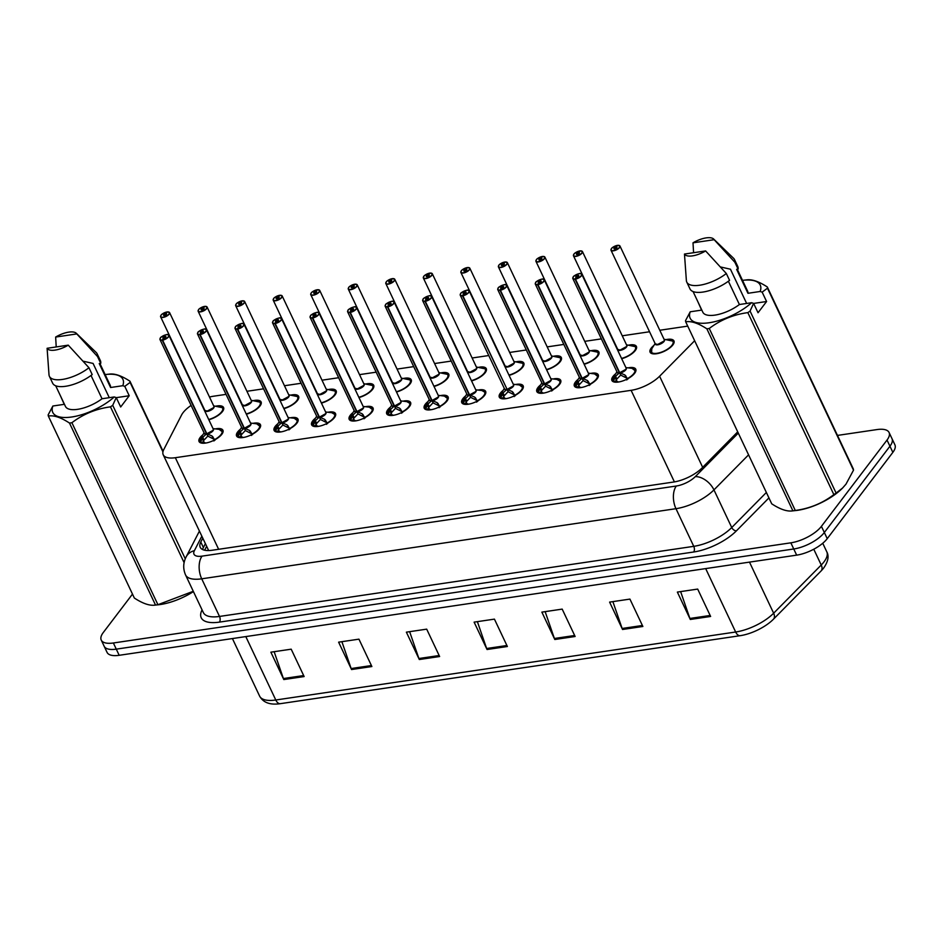 <?xml version="1.0" encoding="UTF-8"?>
<svg xmlns="http://www.w3.org/2000/svg" width="942" height="942" viewBox="0 0 942 942"><rect width="100%" height="100%" fill="white"/><g stroke="black" fill="none" stroke-linecap="round" stroke-linejoin="round"><path stroke-width="1.41" d="M590.622 373.421A13.2 5.24 154.7 0 1 598.241 374.763A13.2 5.24 154.7 0 1 597.146 378.802A13.2 5.24 154.7 0 1 584.605 386.703A13.2 5.24 154.7 0 1 574.373 386.043A13.2 5.24 154.7 0 1 575.468 382.005A13.2 5.24 154.7 0 1 578.188 379.285M553.095 378.967A13.2 5.24 154.7 0 1 560.702 380.309A13.2 5.24 154.7 0 1 559.619 384.348A13.2 5.24 154.7 0 1 547.067 392.249A13.2 5.24 154.7 0 1 536.846 391.589A13.2 5.24 154.7 0 1 537.941 387.551A13.2 5.24 154.7 0 1 540.649 384.842M515.557 384.513A13.2 5.24 154.7 0 1 523.175 385.855A13.2 5.24 154.7 0 1 522.08 389.894A13.2 5.24 154.7 0 1 509.54 397.795A13.2 5.24 154.7 0 1 499.307 397.135A13.2 5.24 154.7 0 1 500.402 393.097A13.2 5.24 154.7 0 1 503.122 390.388M478.03 390.059A13.2 5.24 154.7 0 1 485.648 391.401A13.2 5.24 154.7 0 1 484.553 395.44A13.2 5.24 154.7 0 1 472.013 403.341A13.2 5.24 154.7 0 1 461.78 402.681A13.2 5.24 154.7 0 1 462.875 398.654A13.2 5.24 154.7 0 1 465.583 395.934M440.491 395.605A13.2 5.24 154.7 0 1 448.109 396.959A13.2 5.24 154.7 0 1 447.014 400.998A13.2 5.24 154.7 0 1 434.474 408.887A13.2 5.24 154.7 0 1 424.241 408.239A13.2 5.24 154.7 0 1 425.337 404.2A13.2 5.24 154.7 0 1 428.057 401.48M402.964 401.162A13.2 5.24 154.7 0 1 410.582 402.505A13.2 5.24 154.7 0 1 409.487 406.544A13.2 5.24 154.7 0 1 396.947 414.445A13.2 5.24 154.7 0 1 386.715 413.785A13.2 5.24 154.7 0 1 387.81 409.746A13.2 5.24 154.7 0 1 390.53 407.038M365.425 406.708A13.2 5.24 154.7 0 1 373.044 408.051A13.2 5.24 154.7 0 1 371.949 412.09A13.2 5.24 154.7 0 1 359.408 419.991A13.2 5.24 154.7 0 1 349.188 419.331A13.2 5.24 154.7 0 1 350.271 415.292A13.2 5.24 154.7 0 1 352.991 412.584M327.898 412.255A13.2 5.24 154.7 0 1 335.517 413.597A13.2 5.24 154.7 0 1 334.422 417.636A13.2 5.24 154.7 0 1 321.881 425.537A13.2 5.24 154.7 0 1 311.649 424.877A13.2 5.24 154.7 0 1 312.744 420.838A13.2 5.24 154.7 0 1 315.464 418.13M290.371 417.801A13.2 5.24 154.7 0 1 297.978 419.155A13.2 5.24 154.7 0 1 296.895 423.182A13.2 5.24 154.7 0 1 284.343 431.083A13.2 5.24 154.7 0 1 274.122 430.435A13.2 5.24 154.7 0 1 275.205 426.396A13.2 5.24 154.7 0 1 277.925 423.676M252.833 423.358A13.2 5.24 154.7 0 1 260.451 424.701A13.2 5.24 154.7 0 1 259.356 428.74A13.2 5.24 154.7 0 1 246.816 436.641A13.2 5.24 154.7 0 1 236.583 435.981A13.2 5.24 154.7 0 1 237.678 431.942A13.2 5.24 154.7 0 1 240.398 429.222M215.306 428.904A13.2 5.24 154.7 0 1 222.924 430.247A13.2 5.24 154.7 0 1 221.829 434.286A13.2 5.24 154.7 0 1 209.277 442.187A13.2 5.24 154.7 0 1 199.056 441.527A13.2 5.24 154.7 0 1 200.151 437.488A13.2 5.24 154.7 0 1 202.86 434.78M628.149 367.863A13.2 5.24 154.7 0 1 635.768 369.217A13.2 5.24 154.7 0 1 634.684 373.256A13.2 5.24 154.7 0 1 622.132 381.145A13.2 5.24 154.7 0 1 611.911 380.497A13.2 5.24 154.7 0 1 612.995 376.459A13.2 5.24 154.7 0 1 615.715 373.738M628.373 345.208A13.2 5.24 154.7 0 1 636.415 346.456A13.2 5.24 154.7 0 1 635.32 350.495A13.2 5.24 154.7 0 1 621.685 358.725M590.846 350.754A13.2 5.24 154.7 0 1 598.888 352.014A13.2 5.24 154.7 0 1 597.793 356.052A13.2 5.24 154.7 0 1 584.158 364.271M553.307 356.3A13.2 5.24 154.7 0 1 561.35 357.56A13.2 5.24 154.7 0 1 560.255 361.598A13.2 5.24 154.7 0 1 546.619 369.817M515.78 361.858A13.2 5.24 154.7 0 1 523.823 363.106A13.2 5.24 154.7 0 1 522.728 367.144A13.2 5.24 154.7 0 1 509.092 375.363M478.242 367.404A13.2 5.24 154.7 0 1 486.284 368.652A13.2 5.24 154.7 0 1 485.201 372.691A13.2 5.24 154.7 0 1 471.565 380.921M440.715 372.95A13.2 5.24 154.7 0 1 448.757 374.198A13.2 5.24 154.7 0 1 447.662 378.237A13.2 5.24 154.7 0 1 434.026 386.467M403.176 378.496A13.2 5.24 154.7 0 1 411.218 379.756A13.2 5.24 154.7 0 1 410.135 383.794A13.2 5.24 154.7 0 1 396.5 392.013M365.649 384.042A13.2 5.24 154.7 0 1 373.691 385.302A13.2 5.24 154.7 0 1 372.596 389.34A13.2 5.24 154.7 0 1 358.961 397.559M328.122 389.599A13.2 5.24 154.7 0 1 336.164 390.848A13.2 5.24 154.7 0 1 335.069 394.886A13.2 5.24 154.7 0 1 321.434 403.105M290.583 395.145A13.2 5.24 154.7 0 1 298.626 396.394A13.2 5.24 154.7 0 1 297.531 400.432A13.2 5.24 154.7 0 1 283.895 408.663M253.057 400.691A13.2 5.24 154.7 0 1 261.099 401.951A13.2 5.24 154.7 0 1 260.004 405.99A13.2 5.24 154.7 0 1 246.368 414.209M215.518 406.238A13.2 5.24 154.7 0 1 223.56 407.497A13.2 5.24 154.7 0 1 222.465 411.536A13.2 5.24 154.7 0 1 208.841 419.755M665.9 339.662A13.2 5.24 154.7 0 1 673.942 340.91A13.2 5.24 154.7 0 1 672.859 344.949A13.2 5.24 154.7 0 1 660.307 352.85A13.2 5.24 154.7 0 1 650.086 352.19A13.2 5.24 154.7 0 1 651.181 348.151A13.2 5.24 154.7 0 1 653.889 345.443M191.108 405.413A24.751 9.832 -25.3 0 0 181.582 414.986L163.802 449.522A24.751 9.832 -25.3 0 0 163.225 454.798L208.453 550.081A24.751 20.159 27.2 0 0 207.605 550.552M163.225 454.798A24.751 9.832 -25.3 0 0 175.342 457.706L631.116 390.329A24.751 9.832 -25.3 0 0 659.6 376.235L694.643 340.745M226.045 394.368L213.634 396.205A24.751 9.832 -25.3 0 0 209.501 397.041M687.731 326.12L659.789 330.253M649.544 331.761L622.25 335.799M601.361 338.885L584.723 341.345M563.834 344.431L547.184 346.892M526.295 349.988L509.657 352.449M488.768 355.534L472.119 357.995M451.23 361.08L434.592 363.541M413.703 366.626L397.065 369.087M376.176 372.172L359.526 374.633M338.637 377.73L321.999 380.191M301.11 383.276L284.46 385.737M263.572 388.822L246.934 391.283M823.485 568.214A28.955 11.504 154.7 0 1 821.2 570.84A28.955 11.504 154.7 0 1 821.047 571.005L773.453 619.2A28.955 11.504 154.7 0 1 740.118 635.697L280.245 703.686A28.955 11.504 154.7 0 1 277.914 703.957C269.059 704.757 262.971 702.155 259.627 696.126A32.994 13.106 -25.3 0 0 275.782 700L735.655 632.011A8.254 4.592 81.6 0 0 740.118 635.697M837.473 435.416L876.955 429.576A24.751 9.832 154.7 0 1 889.071 432.484A24.751 9.832 154.7 0 1 887.023 440.055L821.412 526.342A24.751 9.832 154.7 0 1 790.844 542.827L113.37 642.986L116.278 649.144A24.751 9.832 154.7 0 1 104.15 646.236A24.751 9.832 154.7 0 0 116.278 649.144L793.753 548.986L116.278 649.144L119.187 655.302A24.751 9.832 154.7 0 1 107.07 652.394L101.241 640.077A24.751 9.832 154.7 0 1 103.29 632.506L132.492 594.096M821.412 526.342L824.332 532.501A24.751 9.832 154.7 0 1 793.753 548.986A24.751 9.832 154.7 0 0 824.332 532.501L889.943 446.214L824.332 532.501L827.241 538.659A24.751 9.832 154.7 0 1 796.661 555.144L119.187 655.302M889.071 432.484L891.992 438.642A24.751 9.832 154.7 0 1 889.943 446.214A24.751 9.832 154.7 0 0 891.992 438.642L894.9 444.801A24.751 9.832 154.7 0 1 892.851 452.372L827.241 538.659M351.554 669.538L338.614 642.161L358.937 639.159L371.878 666.536L351.554 669.538A6.594 3.674 81.6 0 1 351.142 668.537L371.407 665.547M283.813 679.559L270.872 652.182L291.196 649.179L304.136 676.556L283.813 679.559A6.594 3.674 81.6 0 1 283.401 678.546L303.665 675.555M554.803 639.5L541.862 612.123L562.186 609.109L575.126 636.486L554.803 639.5A6.594 3.674 81.6 0 1 554.391 638.488L574.655 635.497M622.544 629.48L609.604 602.103L629.927 599.1L642.868 626.477L622.544 629.48A6.594 3.674 81.6 0 1 622.132 628.479L642.397 625.476M690.298 619.459L677.357 592.082L697.681 589.08L710.621 616.457L690.298 619.459A6.594 3.674 81.6 0 1 689.885 618.458L710.15 615.467M419.308 659.53L406.367 632.153L426.691 629.15L439.631 656.527L419.308 659.53A6.594 3.674 81.6 0 1 418.896 658.517L439.16 655.526M487.049 649.509L474.109 622.132L494.432 619.129L507.373 646.506L487.049 649.509A6.594 3.674 81.6 0 1 486.637 648.508L506.902 645.506M477.382 621.649L486.637 648.508M409.64 631.67L418.896 658.517M680.63 591.6L689.885 618.458M612.877 601.62L622.132 628.479M545.135 611.629L554.391 638.488M274.146 651.699L283.401 678.546M341.887 641.679L351.142 668.537M113.37 642.986A24.751 9.832 154.7 0 1 101.241 640.077M202.707 538.329L200.799 542.039A24.751 9.832 -25.3 0 0 200.222 547.314A24.751 9.832 -25.3 0 0 212.339 550.222L673.589 482.033A24.751 9.832 -25.3 0 0 702.073 467.938L737.716 431.848M202.601 549.539A24.751 9.832 154.7 0 1 203.378 547.514L205.297 543.805M617.41 245.568L617.234 245.415A4.781 1.896 -25.3 0 0 611.499 248.582A4.781 1.896 -25.3 0 0 613.442 250.607A4.781 1.896 -25.3 0 0 619.353 247.416A4.781 1.896 -25.3 0 0 617.575 245.367L616.174 247.087L616.598 247.993M616.174 247.087A1.648 0.659 154.7 0 1 616.916 247.287A1.648 0.659 154.7 0 1 616.786 247.793A1.648 0.659 154.7 0 1 615.22 248.782A1.648 0.659 154.7 0 1 613.937 248.7A1.648 0.659 154.7 0 1 614.078 248.193A1.648 0.659 154.7 0 1 616.056 247.11L617.234 245.415C613.925 246.498 611.982 247.569 611.429 248.617L611.017 250.242L655.279 343.877A4.946 1.966 -25.3 0 0 657.704 344.454A4.946 1.966 -25.3 0 0 663.816 341.157A4.946 1.966 -25.3 0 0 664.228 339.65L619.966 246.015A4.946 1.966 154.7 0 1 619.553 247.534A4.946 1.966 154.7 0 1 614.855 250.49A4.946 1.966 154.7 0 1 611.017 250.242A4.946 1.966 154.7 0 1 611.134 249.183M616.056 247.11L616.515 248.076M651.075 352.343A12.376 4.91 -25.3 0 0 651.158 352.52A12.376 4.91 -25.3 0 0 652.724 353.792M673.506 343.971A12.376 4.91 -25.3 0 0 673.53 341.946A12.376 4.91 -25.3 0 0 673.306 341.593M655.279 343.877L657.704 344.454L663.816 341.157M673.177 341.451L673.977 342.912M655.114 343.524L651.77 348.764A12.058 4.781 154.7 0 0 661.696 352.061A12.058 4.781 154.7 0 0 672.67 341.075L664.699 339.403M612.842 380.45A12.376 4.91 -25.3 0 0 612.971 380.827A12.376 4.91 -25.3 0 0 613.313 381.322L615.609 376.282L619.377 372.844L620.554 374.539M580.884 273.733A4.946 1.966 154.7 0 1 581.791 274.322A4.946 1.966 154.7 0 1 581.379 275.829A4.946 1.966 154.7 0 1 575.444 279.103L619.73 372.785L624.84 374.916L627.843 379.167M575.444 279.103L575.444 278.879A4.781 1.896 -25.3 0 0 581.179 275.712A4.781 1.896 -25.3 0 0 579.236 273.686A4.781 1.896 -25.3 0 0 573.325 276.877A4.781 1.896 -25.3 0 0 575.103 278.926L575.091 279.15A4.946 1.966 154.7 0 1 572.842 278.549L617.104 372.172A4.946 1.966 -25.3 0 0 619.353 372.785L619.377 372.844M626.03 368.793A4.946 1.966 154.7 0 1 619.706 372.726L625.641 369.464A4.946 1.966 -25.3 0 0 626.053 367.945L581.791 274.322L580.543 273.616C580.861 272.544 572.807 275.982 573.254 276.913L572.842 278.549A4.946 1.966 154.7 0 1 572.96 277.478M575.091 279.15L619.353 372.773A4.946 1.966 154.7 0 1 617.775 372.702M575.103 278.926L576.504 277.207A1.648 0.659 154.7 0 1 575.762 276.995A1.648 0.659 154.7 0 1 575.892 276.501A1.648 0.659 154.7 0 1 577.47 275.511A1.648 0.659 154.7 0 1 578.741 275.594A1.648 0.659 154.7 0 1 578.612 276.1A1.648 0.659 154.7 0 1 576.634 277.183L575.444 278.879M635.332 372.267A12.376 4.91 -25.3 0 0 635.344 370.253A12.376 4.91 -25.3 0 0 635.261 370.088M613.43 381.793L612.971 380.827L613.56 381.84M625.665 375.67L627.29 378.99M626.783 379.956L627.184 378.884M620.507 375.222L616.209 379.791L617.116 381.38A9.079 3.603 -25.3 0 0 618.953 381.946M619.73 372.785L620.86 375.175L626.866 378.213M619.706 372.726A4.946 1.966 -25.3 0 0 625.641 369.464M579.883 251.114L579.707 250.961A4.781 1.896 -25.3 0 0 573.972 254.128A4.781 1.896 -25.3 0 0 575.915 256.153A4.781 1.896 -25.3 0 0 581.826 252.962A4.781 1.896 -25.3 0 0 580.048 250.913L578.635 252.633L579.071 253.551M579.742 250.937C576.398 252.044 574.443 253.115 573.902 254.163L573.49 255.8L617.74 349.423A4.946 1.966 -25.3 0 0 620.166 350.012A4.946 1.966 -25.3 0 0 626.289 346.703A4.946 1.966 -25.3 0 0 626.689 345.196L582.439 251.561A4.946 1.966 154.7 0 1 582.026 253.08A4.946 1.966 154.7 0 1 577.316 256.047A4.946 1.966 154.7 0 1 573.49 255.8A4.946 1.966 154.7 0 1 573.607 254.729M578.635 252.633A1.648 0.659 154.7 0 1 579.389 252.845A1.648 0.659 154.7 0 1 579.248 253.339A1.648 0.659 154.7 0 1 577.682 254.328A1.648 0.659 154.7 0 1 576.41 254.246A1.648 0.659 154.7 0 1 576.539 253.739A1.648 0.659 154.7 0 1 578.518 252.656L578.977 253.622M635.98 349.517A12.376 4.91 -25.3 0 0 635.991 347.492A12.376 4.91 -25.3 0 0 635.779 347.151M617.74 349.423L620.166 350.012L626.289 346.703M635.65 347.009L636.451 348.458M621.543 358.419A12.058 4.781 154.7 0 0 632.529 352.814A12.058 4.781 154.7 0 0 635.132 346.621L627.172 344.96M578.518 252.656L579.707 250.961M542.345 256.671L542.168 256.518A4.781 1.896 -25.3 0 0 536.434 259.674A4.781 1.896 -25.3 0 0 538.377 261.699A4.781 1.896 -25.3 0 0 544.288 258.508A4.781 1.896 -25.3 0 0 542.521 256.459L541.108 258.19L541.532 259.097M542.215 256.483C538.859 257.59 536.916 258.661 536.363 259.709L535.951 261.346L580.213 354.969A4.946 1.966 -25.3 0 0 582.639 355.558A4.946 1.966 -25.3 0 0 588.75 352.261A4.946 1.966 -25.3 0 0 589.162 350.742L544.9 257.119A4.946 1.966 154.7 0 1 544.488 258.626A4.946 1.966 154.7 0 1 539.79 261.593A4.946 1.966 154.7 0 1 535.951 261.346A4.946 1.966 154.7 0 1 536.08 260.275M541.108 258.19A1.648 0.659 154.7 0 1 541.85 258.391A1.648 0.659 154.7 0 1 541.721 258.897A1.648 0.659 154.7 0 1 540.155 259.874A1.648 0.659 154.7 0 1 538.871 259.804A1.648 0.659 154.7 0 1 539.012 259.297A1.648 0.659 154.7 0 1 540.991 258.202L541.45 259.18M598.441 355.063A12.376 4.91 -25.3 0 0 598.464 353.05A12.376 4.91 -25.3 0 0 598.252 352.697M580.213 354.969L582.639 355.558L588.75 352.261M584.016 363.977A12.058 4.781 154.7 0 0 595.003 358.36A12.058 4.781 154.7 0 0 597.605 352.167L589.633 350.506M540.991 258.202L542.168 256.518M544.005 256.53A4.946 1.966 154.7 0 1 544.9 257.119L542.616 256.448M504.818 262.217L504.641 262.064A4.781 1.896 -25.3 0 0 498.907 265.22A4.781 1.896 -25.3 0 0 500.85 267.245A4.781 1.896 -25.3 0 0 506.761 264.066A4.781 1.896 -25.3 0 0 504.983 262.017L503.57 263.736L504.005 264.643M504.677 262.041C501.332 263.136 499.378 264.219 498.836 265.255L498.424 266.892L542.686 360.527A4.946 1.966 -25.3 0 0 545.1 361.104A4.946 1.966 -25.3 0 0 551.223 357.807A4.946 1.966 -25.3 0 0 551.635 356.288L507.373 262.665A4.946 1.966 154.7 0 1 506.961 264.172A4.946 1.966 154.7 0 1 502.263 267.139A4.946 1.966 154.7 0 1 498.424 266.892A4.946 1.966 154.7 0 1 498.542 265.832M503.57 263.736A1.648 0.659 154.7 0 1 504.323 263.937A1.648 0.659 154.7 0 1 504.182 264.443A1.648 0.659 154.7 0 1 502.616 265.432A1.648 0.659 154.7 0 1 501.344 265.35A1.648 0.659 154.7 0 1 501.474 264.843A1.648 0.659 154.7 0 1 503.452 263.748L503.911 264.726M560.914 360.609A12.376 4.91 -25.3 0 0 560.926 358.596A12.376 4.91 -25.3 0 0 560.714 358.243M542.686 360.527L545.1 361.104L551.223 357.807M560.584 358.101L561.385 359.561M546.49 369.523A12.058 4.781 154.7 0 0 557.464 363.906A12.058 4.781 154.7 0 0 560.066 357.725L552.106 356.052M503.452 263.748L504.641 262.064M504.983 262.017L507.373 262.665A4.946 1.966 154.7 0 0 506.466 262.076M467.291 267.764L467.114 267.61A4.781 1.896 -25.3 0 0 461.368 270.766A4.781 1.896 -25.3 0 0 463.323 272.791A4.781 1.896 -25.3 0 0 469.234 269.612A4.781 1.896 -25.3 0 0 467.456 267.563L466.043 269.282L466.467 270.189M467.15 267.587C463.794 268.694 461.851 269.765 461.309 270.813L460.885 272.438L505.147 366.073A4.946 1.966 -25.3 0 0 507.573 366.65A4.946 1.966 -25.3 0 0 513.684 363.353A4.946 1.966 -25.3 0 0 514.096 361.846L469.834 268.211A4.946 1.966 154.7 0 1 469.434 269.73A4.946 1.966 154.7 0 1 464.724 272.685A4.946 1.966 154.7 0 1 460.885 272.438A4.946 1.966 154.7 0 1 461.015 271.378M466.043 269.282A1.648 0.659 154.7 0 1 466.796 269.483A1.648 0.659 154.7 0 1 466.655 269.989A1.648 0.659 154.7 0 1 465.089 270.978A1.648 0.659 154.7 0 1 463.805 270.896A1.648 0.659 154.7 0 1 463.947 270.389A1.648 0.659 154.7 0 1 465.925 269.306L466.384 270.272M523.375 366.167A12.376 4.91 -25.3 0 0 523.399 364.142A12.376 4.91 -25.3 0 0 523.187 363.789M505.147 366.073L507.573 366.65L513.684 363.353M523.057 363.647L523.858 365.107M508.951 375.069A12.058 4.781 154.7 0 0 519.937 369.464A12.058 4.781 154.7 0 0 522.539 363.271L514.567 361.598M465.925 269.306L467.114 267.61M575.315 385.996A12.376 4.91 -25.3 0 0 575.444 386.373A12.376 4.91 -25.3 0 0 575.786 386.868L578.082 381.828L581.838 378.39L583.027 380.085M543.357 279.279A4.946 1.966 154.7 0 1 544.264 279.868A4.946 1.966 154.7 0 1 543.852 281.375A4.946 1.966 154.7 0 1 537.917 284.649L582.168 378.272L587.313 380.462L590.316 384.725M537.917 284.649L537.906 284.425A4.781 1.896 -25.3 0 0 543.652 281.258A4.781 1.896 -25.3 0 0 541.697 279.232A4.781 1.896 -25.3 0 0 535.786 282.423A4.781 1.896 -25.3 0 0 537.564 284.472L537.564 284.696A4.946 1.966 154.7 0 1 535.315 284.095L579.565 377.73A4.946 1.966 -25.3 0 0 581.815 378.331L581.838 378.39M588.491 374.339A4.946 1.966 154.7 0 1 582.18 378.284L588.102 375.01A4.946 1.966 -25.3 0 0 588.514 373.491L544.264 279.868L543.016 279.173C543.334 278.09 535.268 281.54 535.727 282.459L535.315 284.095A4.946 1.966 154.7 0 1 535.433 283.036M537.564 284.696L581.815 378.331A4.946 1.966 154.7 0 1 580.237 378.248M537.564 284.472L538.977 282.753A1.648 0.659 154.7 0 1 538.223 282.553A1.648 0.659 154.7 0 1 538.365 282.047A1.648 0.659 154.7 0 1 539.931 281.057A1.648 0.659 154.7 0 1 541.214 281.14A1.648 0.659 154.7 0 1 541.073 281.646A1.648 0.659 154.7 0 1 539.095 282.73L537.906 284.425M597.805 377.813A12.376 4.91 -25.3 0 0 597.817 375.799A12.376 4.91 -25.3 0 0 597.734 375.634M575.809 386.196A12.058 4.792 154.7 0 1 576.068 382.593L576.021 387.386M588.138 381.227L589.763 384.536M589.245 385.502L589.657 384.442M582.968 380.768L578.682 385.325L579.577 386.927A9.079 3.603 -25.3 0 0 581.414 387.492M582.203 378.331L583.322 380.721L589.327 383.759M582.168 378.272A4.946 1.966 -25.3 0 0 588.102 375.01M537.776 391.542A12.376 4.91 -25.3 0 0 537.917 391.919A12.376 4.91 -25.3 0 0 538.247 392.425L540.543 387.374L544.311 383.936L545.489 385.631M505.83 284.837A4.946 1.966 154.7 0 1 506.725 285.414A4.946 1.966 154.7 0 1 506.313 286.933A4.946 1.966 154.7 0 1 500.379 290.195L544.664 383.877L549.787 386.008L552.777 390.271M500.379 290.195L500.379 289.971A4.781 1.896 -25.3 0 0 506.113 286.815A4.781 1.896 -25.3 0 0 504.17 284.79A4.781 1.896 -25.3 0 0 498.259 287.969A4.781 1.896 -25.3 0 0 500.037 290.018L500.025 290.254A4.946 1.966 154.7 0 1 497.776 289.641L542.039 383.276A4.946 1.966 -25.3 0 0 544.288 383.877L544.311 383.936M550.964 379.897A4.946 1.966 154.7 0 1 544.641 383.83L550.575 380.556A4.946 1.966 -25.3 0 0 550.988 379.049L506.725 285.414L505.477 284.72C505.795 283.648 497.741 287.086 498.188 288.017L497.776 289.641A4.946 1.966 154.7 0 1 497.894 288.582M500.025 290.254L544.288 383.877A4.946 1.966 154.7 0 1 542.71 383.794M500.037 290.018L501.45 288.299A1.648 0.659 154.7 0 1 500.697 288.099A1.648 0.659 154.7 0 1 500.838 287.593A1.648 0.659 154.7 0 1 502.404 286.603A1.648 0.659 154.7 0 1 503.676 286.686A1.648 0.659 154.7 0 1 503.546 287.192A1.648 0.659 154.7 0 1 501.568 288.287L500.379 289.971M560.266 383.37A12.376 4.91 -25.3 0 0 560.29 381.345A12.376 4.91 -25.3 0 0 560.196 381.18M537.917 391.896L538.494 392.932M550.599 386.773L552.224 390.082M551.718 391.048L552.118 389.988M545.442 386.326L541.144 390.883L542.05 392.484A9.079 3.603 -25.3 0 0 543.887 393.05M544.664 383.877L545.795 386.267L551.8 389.305M544.641 383.83A4.946 1.966 -25.3 0 0 550.575 380.556M500.249 397.1A12.376 4.91 -25.3 0 0 500.379 397.465A12.376 4.91 -25.3 0 0 500.72 397.971L503.016 392.92L506.784 389.482L507.962 391.177M468.292 290.383A4.946 1.966 154.7 0 1 469.198 290.96A4.946 1.966 154.7 0 1 468.786 292.479A4.946 1.966 154.7 0 1 462.852 295.741L507.102 389.376L512.248 391.554L515.25 395.817M462.852 295.741L462.852 295.517A4.781 1.896 -25.3 0 0 468.586 292.361A4.781 1.896 -25.3 0 0 466.643 290.336A4.781 1.896 -25.3 0 0 460.72 293.527A4.781 1.896 -25.3 0 0 462.498 295.576L462.498 295.8A4.946 1.966 154.7 0 1 460.249 295.187L504.5 388.822A4.946 1.966 -25.3 0 0 506.749 389.423L506.784 389.482M513.425 385.443A4.946 1.966 154.7 0 1 507.114 389.376L513.037 386.102A4.946 1.966 -25.3 0 0 513.449 384.595L469.198 290.96L467.95 290.266C468.268 289.194 460.202 292.632 460.662 293.563L460.249 295.187A4.946 1.966 154.7 0 1 460.367 294.128M462.498 295.8L506.666 388.457M462.498 295.576L463.911 293.845A1.648 0.659 154.7 0 1 463.17 293.645A1.648 0.659 154.7 0 1 463.299 293.139A1.648 0.659 154.7 0 1 464.865 292.15A1.648 0.659 154.7 0 1 466.149 292.232A1.648 0.659 154.7 0 1 466.007 292.738A1.648 0.659 154.7 0 1 464.029 293.833L462.852 295.517M522.739 388.916A12.376 4.91 -25.3 0 0 522.751 386.891A12.376 4.91 -25.3 0 0 522.669 386.726M513.072 392.319L514.697 395.64M514.191 396.594L514.591 395.534M507.903 391.872L503.617 396.429L504.523 398.03A9.079 3.603 -25.3 0 0 506.349 398.596M506.761 389.435L506.761 389.435A4.946 1.966 154.7 0 1 505.171 389.34M507.137 389.435L508.268 391.813L514.273 394.851M507.102 389.376A4.946 1.966 -25.3 0 0 513.049 386.102M746.146 279.974C751.61 278.985 758.663 281.328 767.318 286.992L853.346 468.998A44.545 17.686 154.7 0 1 853.499 470.188L767.471 288.193L762.149 292.138L760.159 291.478A38.775 15.402 154.7 0 0 743.473 280.233L746.9 279.88M762.149 292.138L766.588 301.511L758.039 312.744L753.612 303.371L750.067 311.072L836.107 493.066L842.607 488.003L845.987 484.153L853.499 470.188M701.613 310.106L697.775 301.522M742.508 280.339A38.775 15.402 154.7 0 1 743.473 280.233M767.318 286.992A44.545 17.686 154.7 0 1 767.471 288.193M693.583 252.715L693.006 242.824A16.497 6.547 154.7 0 1 713.647 239.032L733.571 258.273A26.4 10.48 154.7 0 1 734.501 259.556L737.739 266.398A26.4 10.48 154.7 0 1 738.104 269.118L736.62 269.33L747.948 293.292L760.159 291.478M737.256 269.235L747.571 291.054A24.751 9.832 154.7 0 1 747.948 293.292M734.501 259.556A26.4 10.48 154.7 0 1 734.866 262.265L738.104 269.118M713.647 239.032A16.497 6.547 154.7 0 1 714.166 239.704L734.866 262.265M714.166 239.704L693.006 242.824M746.641 303.454L730.45 269.212L720.453 266.939M842.619 488.003L841.983 488.639A38.775 15.402 154.7 0 1 795.578 510.564L792.14 510.929L792.893 510.835L706.865 328.829C698.269 323.188 691.216 320.845 685.694 321.811L771.722 503.805C780.317 509.457 787.371 511.8 792.893 510.835A44.545 17.686 154.7 0 0 795.295 510.482C809.661 508.527 822.519 503.24 833.858 494.621L747.83 312.626C733.453 314.569 720.606 319.856 709.255 328.475L795.295 510.482M836.107 493.066A44.545 17.686 154.7 0 1 833.858 494.621M685.694 321.811A44.545 17.686 154.7 0 1 685.541 320.61L690.227 311.79A38.775 15.402 154.7 0 0 709.138 322.753A38.775 15.402 154.7 0 0 751.622 302.712L739.399 304.525A24.751 9.832 154.7 0 1 702.826 312.214L693.065 291.549M709.255 328.475A44.545 17.686 154.7 0 1 706.865 328.829M750.067 311.072A44.545 17.686 154.7 0 1 747.83 312.626M753.612 303.371L751.622 302.712M739.399 304.525L728.39 281.234M686.777 282.117A26.4 10.48 154.7 0 0 726.329 273.51L729.555 280.351A26.4 10.48 154.7 0 1 690.015 288.959L686.777 282.117A26.4 10.48 154.7 0 1 686.377 280.586L684.469 254.057L705.617 250.937A16.497 6.547 154.7 0 1 684.469 254.057M726.329 273.51L705.617 250.937M701.814 310.083L690.227 311.79M766.588 301.511L753.635 303.43M64.244 404.33L60.406 395.746M105.139 374.575A38.775 15.402 154.7 0 1 106.105 374.457A38.775 15.402 154.7 0 1 122.801 385.702L124.78 386.361L130.102 382.417A44.545 17.686 154.7 0 0 129.949 381.216L163.084 451.312M108.777 374.198C114.241 373.209 121.294 375.552 129.949 381.216M56.214 346.939L55.649 337.059A16.497 6.547 154.7 0 1 76.278 333.256L96.202 352.496A26.4 10.48 154.7 0 1 97.132 353.78L100.37 360.621A26.4 10.48 154.7 0 1 100.735 363.341L99.251 363.553L110.579 387.515L122.801 385.702M99.887 363.459L110.202 385.29A24.751 9.832 154.7 0 1 110.579 387.515M97.132 353.78A26.4 10.48 154.7 0 1 97.497 356.5L100.735 363.341M76.278 333.256A16.497 6.547 154.7 0 1 76.797 333.927L97.497 356.5M76.797 333.927L55.649 337.059M109.272 397.677L93.081 363.435L83.084 361.175M193.428 591.6A38.775 15.402 154.7 0 1 158.209 604.799L154.771 605.153L155.524 605.058L69.496 423.064C60.9 417.412 53.847 415.069 48.325 416.034L134.353 598.04C142.948 603.681 150.002 606.024 155.524 605.058A44.545 17.686 154.7 0 0 157.926 604.705L192.827 591.458M48.325 416.034A44.545 17.686 154.7 0 1 48.172 414.833L52.87 406.014A38.775 15.402 154.7 0 0 71.769 416.988A38.775 15.402 154.7 0 0 114.253 396.947L102.03 398.749A24.751 9.832 154.7 0 1 65.457 406.438L55.696 385.784M184.114 562.668L110.461 406.85C96.096 408.804 83.237 414.08 71.898 422.711L157.926 604.705M71.898 422.711A44.545 17.686 154.7 0 1 69.496 423.064M124.78 386.361L129.219 395.746L120.682 406.979L116.243 397.595L112.71 405.296L185.268 558.806M112.71 405.296A44.545 17.686 154.7 0 1 110.461 406.85M162.942 451.889L130.102 382.417M116.243 397.595L114.253 396.947M102.03 398.749L91.021 375.458M49.408 376.341A26.4 10.48 154.7 0 0 88.96 367.733L92.198 374.575A26.4 10.48 154.7 0 1 52.646 383.182L49.408 376.341A26.4 10.48 154.7 0 1 49.008 374.81L47.1 348.293L68.26 345.161A16.497 6.547 154.7 0 1 47.1 348.293M88.96 367.733L68.26 345.161M64.445 404.306L52.87 406.014M129.219 395.746L116.266 397.654M429.752 273.31L429.576 273.156A4.781 1.896 -25.3 0 0 423.841 276.324A4.781 1.896 -25.3 0 0 425.784 278.349A4.781 1.896 -25.3 0 0 431.695 275.158A4.781 1.896 -25.3 0 0 429.917 273.109L428.504 274.829L428.94 275.735M429.611 273.133C426.267 274.24 424.324 275.311 423.77 276.359L423.358 277.996L467.621 371.619A4.946 1.966 -25.3 0 0 470.046 372.196A4.946 1.966 -25.3 0 0 476.157 368.899A4.946 1.966 -25.3 0 0 476.57 367.392L432.307 273.757A4.946 1.966 154.7 0 1 431.895 275.276A4.946 1.966 154.7 0 1 427.197 278.231A4.946 1.966 154.7 0 1 423.358 277.996A4.946 1.966 154.7 0 1 423.476 276.924M428.504 274.829A1.648 0.659 154.7 0 1 429.258 275.029A1.648 0.659 154.7 0 1 429.128 275.535A1.648 0.659 154.7 0 1 427.55 276.524A1.648 0.659 154.7 0 1 426.279 276.442A1.648 0.659 154.7 0 1 426.408 275.935A1.648 0.659 154.7 0 1 428.386 274.852L428.845 275.818M485.848 371.713A12.376 4.91 -25.3 0 0 485.86 369.688A12.376 4.91 -25.3 0 0 485.648 369.335M467.621 371.619L470.046 372.196L476.157 368.899M485.519 369.193L486.319 370.653M471.424 380.615A12.058 4.781 154.7 0 0 482.398 375.01A12.058 4.781 154.7 0 0 485 368.817L477.041 367.144M428.386 274.852L429.576 273.156M392.225 278.856L392.049 278.714A4.781 1.896 -25.3 0 0 386.302 281.87A4.781 1.896 -25.3 0 0 388.257 283.895A4.781 1.896 -25.3 0 0 394.168 280.704A4.781 1.896 -25.3 0 0 392.39 278.655L390.977 280.386L391.413 281.293M392.084 278.679C388.728 279.786 386.785 280.857 386.244 281.905L385.831 283.542L430.082 377.165A4.946 1.966 -25.3 0 0 432.508 377.754A4.946 1.966 -25.3 0 0 438.619 374.457A4.946 1.966 -25.3 0 0 439.031 372.938L394.78 279.303A4.946 1.966 154.7 0 1 394.368 280.822A4.946 1.966 154.7 0 1 389.658 283.789A4.946 1.966 154.7 0 1 385.831 283.542A4.946 1.966 154.7 0 1 385.949 282.47M390.977 280.386A1.648 0.659 154.7 0 1 391.731 280.586A1.648 0.659 154.7 0 1 391.589 281.081A1.648 0.659 154.7 0 1 390.023 282.07A1.648 0.659 154.7 0 1 388.74 281.988A1.648 0.659 154.7 0 1 388.881 281.493A1.648 0.659 154.7 0 1 390.859 280.398L391.319 281.375M448.321 377.259A12.376 4.91 -25.3 0 0 448.333 375.246A12.376 4.91 -25.3 0 0 448.121 374.892M430.082 377.165L432.508 377.754L438.619 374.445M433.885 386.173A12.058 4.781 154.7 0 0 444.871 380.556A12.058 4.781 154.7 0 0 447.474 374.363L439.514 372.702M390.859 280.398L392.049 278.714M392.39 278.655L394.78 279.303A4.946 1.966 154.7 0 0 393.874 278.726M354.687 284.413L354.51 284.26A4.781 1.896 -25.3 0 0 348.775 287.416A4.781 1.896 -25.3 0 0 350.718 289.441A4.781 1.896 -25.3 0 0 356.629 286.25A4.781 1.896 -25.3 0 0 354.851 284.201L353.45 285.932L353.874 286.839M354.545 284.237C351.201 285.332 349.258 286.415 348.705 287.451L348.293 289.088L392.555 382.711A4.946 1.966 -25.3 0 0 394.981 383.3A4.946 1.966 -25.3 0 0 401.092 380.003A4.946 1.966 -25.3 0 0 401.504 378.484L357.242 284.861A4.946 1.966 154.7 0 1 356.83 286.368A4.946 1.966 154.7 0 1 352.131 289.335A4.946 1.966 154.7 0 1 348.293 289.088A4.946 1.966 154.7 0 1 348.41 288.017M353.45 285.932A1.648 0.659 154.7 0 1 354.192 286.132A1.648 0.659 154.7 0 1 354.062 286.639A1.648 0.659 154.7 0 1 352.496 287.628A1.648 0.659 154.7 0 1 351.213 287.546A1.648 0.659 154.7 0 1 351.354 287.039A1.648 0.659 154.7 0 1 353.332 285.944L353.792 286.921M410.783 382.805A12.376 4.91 -25.3 0 0 410.806 380.792A12.376 4.91 -25.3 0 0 410.582 380.438M392.555 382.723L394.981 383.3L401.092 380.003M396.358 391.719A12.058 4.781 154.7 0 0 407.333 386.102A12.058 4.781 154.7 0 0 409.947 379.92L401.975 378.248M353.332 285.944L354.51 284.26M462.71 402.646A12.376 4.91 -25.3 0 0 462.852 403.023A12.376 4.91 -25.3 0 0 463.181 403.517L465.478 398.478L469.246 395.028L470.435 396.735M430.765 295.929A4.946 1.966 154.7 0 1 431.66 296.506A4.946 1.966 154.7 0 1 431.248 298.025A4.946 1.966 154.7 0 1 425.313 301.299L469.599 394.981L474.721 397.112L477.712 401.363M425.313 301.299L425.313 301.063A4.781 1.896 -25.3 0 0 431.047 297.907A4.781 1.896 -25.3 0 0 429.105 295.882A4.781 1.896 -25.3 0 0 423.193 299.073A4.781 1.896 -25.3 0 0 424.972 301.122L424.96 301.346A4.946 1.966 154.7 0 1 422.711 300.745L466.973 394.368A4.946 1.966 -25.3 0 0 469.222 394.981L469.246 395.028M475.898 390.989A4.946 1.966 154.7 0 1 469.575 394.922L475.51 391.648A4.946 1.966 -25.3 0 0 475.922 390.141L431.66 296.506L430.412 295.812C430.741 294.74 422.675 298.178 423.123 299.109L422.711 300.745A4.946 1.966 154.7 0 1 422.84 299.674M424.96 301.346L469.222 394.969A4.946 1.966 154.7 0 1 467.644 394.898M424.972 301.122L426.385 299.391A1.648 0.659 154.7 0 1 425.631 299.191A1.648 0.659 154.7 0 1 425.772 298.685A1.648 0.659 154.7 0 1 427.338 297.707A1.648 0.659 154.7 0 1 428.61 297.79A1.648 0.659 154.7 0 1 428.48 298.284A1.648 0.659 154.7 0 1 426.502 299.379L425.313 301.063M485.201 394.462A12.376 4.91 -25.3 0 0 485.224 392.449A12.376 4.91 -25.3 0 0 485.13 392.284M463.299 403.988L462.852 403.023L463.429 404.036M475.545 397.865L477.158 401.186M476.652 402.152L477.064 401.08M470.376 397.418L466.078 401.987L466.985 403.576A9.079 3.603 -25.3 0 0 468.822 404.142M469.599 394.981L470.729 397.371L476.734 400.397M469.575 394.922A4.946 1.966 -25.3 0 0 475.51 391.66M425.183 408.192A12.376 4.91 -25.3 0 0 425.313 408.569A12.376 4.91 -25.3 0 0 425.654 409.063L427.951 404.024L431.719 400.585L432.896 402.281M393.226 301.475A4.946 1.966 154.7 0 1 394.133 302.064A4.946 1.966 154.7 0 1 393.721 303.571A4.946 1.966 154.7 0 1 387.786 306.845L432.072 400.527L437.182 402.658L440.185 406.92M387.786 306.845L387.786 306.621A4.781 1.896 -25.3 0 0 393.52 303.454A4.781 1.896 -25.3 0 0 391.578 301.428A4.781 1.896 -25.3 0 0 385.667 304.619A4.781 1.896 -25.3 0 0 387.445 306.668L387.433 306.892A4.946 1.966 154.7 0 1 385.184 306.291L429.434 399.914A4.946 1.966 -25.3 0 0 431.683 400.527L431.719 400.585M438.371 396.535A4.946 1.966 154.7 0 1 432.048 400.48L437.983 397.206A4.946 1.966 -25.3 0 0 438.383 395.687L394.133 302.064L392.885 301.369C393.203 300.286 385.137 303.736 385.596 304.655L385.184 306.291A4.946 1.966 154.7 0 1 385.302 305.22M387.433 306.892L431.695 400.527A4.946 1.966 154.7 0 1 430.105 400.444M387.445 306.668L388.846 304.949A1.648 0.659 154.7 0 1 388.104 304.749A1.648 0.659 154.7 0 1 388.234 304.242A1.648 0.659 154.7 0 1 389.8 303.253A1.648 0.659 154.7 0 1 391.083 303.336A1.648 0.659 154.7 0 1 390.942 303.842A1.648 0.659 154.7 0 1 388.964 304.925L387.786 306.621M447.674 400.009A12.376 4.91 -25.3 0 0 447.685 397.995A12.376 4.91 -25.3 0 0 447.603 397.83M425.678 408.392A12.058 4.792 154.7 0 1 425.949 404.789L425.313 408.534L425.89 409.582M438.006 403.412L439.631 406.732M439.125 407.698L439.525 406.626M432.849 402.964L428.551 407.533L429.458 409.122A9.079 3.603 -25.3 0 0 431.283 409.688M432.072 400.527L433.202 402.917L439.207 405.955M432.048 400.468A4.946 1.966 -25.3 0 0 437.983 397.206M387.657 413.738A12.376 4.91 -25.3 0 0 387.786 414.115A12.376 4.91 -25.3 0 0 388.116 414.61L390.424 409.57L394.18 406.132L395.369 407.827M355.699 307.021A4.946 1.966 154.7 0 1 356.594 307.61A4.946 1.966 154.7 0 1 356.194 309.117A4.946 1.966 154.7 0 1 350.247 312.391L394.533 406.073L399.655 408.204L402.646 412.466M350.247 312.391L350.247 312.167A4.781 1.896 -25.3 0 0 355.994 309.011A4.781 1.896 -25.3 0 0 354.039 306.986A4.781 1.896 -25.3 0 0 348.128 310.165A4.781 1.896 -25.3 0 0 349.906 312.214L349.894 312.45A4.946 1.966 154.7 0 1 347.645 311.837L391.907 405.472A4.946 1.966 -25.3 0 0 394.156 406.073L394.18 406.132M400.833 402.081A4.946 1.966 154.7 0 1 394.51 406.026L400.444 402.752A4.946 1.966 -25.3 0 0 400.856 401.233L356.594 307.61L355.346 306.915C355.676 305.832 347.61 309.282 348.069 310.201L347.645 311.837A4.946 1.966 154.7 0 1 347.775 310.778M349.894 312.45L394.156 406.073A4.946 1.966 154.7 0 1 392.578 405.99M349.906 312.214L351.319 310.495A1.648 0.659 154.7 0 1 350.565 310.295A1.648 0.659 154.7 0 1 350.707 309.788A1.648 0.659 154.7 0 1 352.273 308.799A1.648 0.659 154.7 0 1 353.556 308.882A1.648 0.659 154.7 0 1 353.415 309.388A1.648 0.659 154.7 0 1 351.437 310.471L350.247 312.167M410.135 405.566A12.376 4.91 -25.3 0 0 410.159 403.541A12.376 4.91 -25.3 0 0 410.064 403.376M388.151 413.95A12.058 4.792 154.7 0 1 388.41 410.335L388.363 415.128M400.48 408.969L402.093 412.278M401.586 413.244L401.998 412.184M395.31 408.522L391.012 413.079L391.919 414.68A9.079 3.603 -25.3 0 0 393.756 415.245M401.681 411.501L395.664 408.463L394.533 406.073M394.51 406.026A4.946 1.966 -25.3 0 0 400.444 402.752M317.16 289.959L316.983 289.806A4.781 1.896 -25.3 0 0 311.237 292.962A4.781 1.896 -25.3 0 0 313.191 294.987A4.781 1.896 -25.3 0 0 319.103 291.808A4.781 1.896 -25.3 0 0 317.324 289.759L315.911 291.478L316.347 292.385M317.018 289.783C313.674 290.89 311.72 291.961 311.178 292.997L310.766 294.634L355.016 388.269A4.946 1.966 -25.3 0 0 357.442 388.846A4.946 1.966 -25.3 0 0 363.565 385.549A4.946 1.966 -25.3 0 0 363.965 384.03L319.715 290.407A4.946 1.966 154.7 0 1 319.303 291.926A4.946 1.966 154.7 0 1 314.593 294.881A4.946 1.966 154.7 0 1 310.766 294.634A4.946 1.966 154.7 0 1 310.884 293.574M315.911 291.478A1.648 0.659 154.7 0 1 316.665 291.679A1.648 0.659 154.7 0 1 316.524 292.185A1.648 0.659 154.7 0 1 314.958 293.174A1.648 0.659 154.7 0 1 313.686 293.092A1.648 0.659 154.7 0 1 313.816 292.585A1.648 0.659 154.7 0 1 315.794 291.49L316.253 292.467M373.256 388.363A12.376 4.91 -25.3 0 0 373.267 386.338A12.376 4.91 -25.3 0 0 373.056 385.985M355.016 388.269L357.442 388.846L363.553 385.549M372.926 385.843L373.727 387.303M358.82 397.265A12.058 4.781 154.7 0 0 369.806 391.66A12.058 4.781 154.7 0 0 372.408 385.466L364.448 383.794M315.794 291.49L316.983 289.806M317.324 289.759L319.715 290.407A4.946 1.966 154.7 0 0 318.808 289.818M279.621 295.505L279.444 295.352A4.781 1.896 -25.3 0 0 273.71 298.508A4.781 1.896 -25.3 0 0 275.653 300.545A4.781 1.896 -25.3 0 0 281.564 297.354A4.781 1.896 -25.3 0 0 279.786 295.305L278.385 297.024L278.808 297.931M279.48 295.329C276.136 296.436 274.193 297.507 273.639 298.555L273.227 300.18L317.489 393.815A4.946 1.966 -25.3 0 0 319.915 394.392A4.946 1.966 -25.3 0 0 326.026 391.095A4.946 1.966 -25.3 0 0 326.438 389.588L282.176 295.953A4.946 1.966 154.7 0 1 281.764 297.472A4.946 1.966 154.7 0 1 277.066 300.427A4.946 1.966 154.7 0 1 273.227 300.18A4.946 1.966 154.7 0 1 273.357 299.12M278.385 297.024A1.648 0.659 154.7 0 1 279.126 297.225A1.648 0.659 154.7 0 1 278.997 297.731A1.648 0.659 154.7 0 1 277.431 298.72A1.648 0.659 154.7 0 1 276.147 298.638A1.648 0.659 154.7 0 1 276.289 298.131A1.648 0.659 154.7 0 1 278.267 297.048L278.726 298.013M335.717 393.909A12.376 4.91 -25.3 0 0 335.741 391.884A12.376 4.91 -25.3 0 0 335.529 391.531M317.489 393.815L319.915 394.392L326.026 391.095M321.293 402.811A12.058 4.781 154.7 0 0 332.267 397.206A12.058 4.781 154.7 0 0 334.881 391.012L326.909 389.34M278.267 297.048L279.444 295.352M242.094 301.051L241.917 300.898A4.781 1.896 -25.3 0 0 236.183 304.066A4.781 1.896 -25.3 0 0 238.126 306.091A4.781 1.896 -25.3 0 0 244.037 302.9A4.781 1.896 -25.3 0 0 242.259 300.851L240.846 302.57L241.282 303.489M241.953 300.875C238.609 301.982 236.654 303.053 236.112 304.101L235.7 305.738L279.951 399.361A4.946 1.966 -25.3 0 0 282.376 399.938A4.946 1.966 -25.3 0 0 288.499 396.641A4.946 1.966 -25.3 0 0 288.9 395.134L244.649 301.499A4.946 1.966 154.7 0 1 244.237 303.018A4.946 1.966 154.7 0 1 239.539 305.985A4.946 1.966 154.7 0 1 235.7 305.738A4.946 1.966 154.7 0 1 235.818 304.666M240.846 302.57A1.648 0.659 154.7 0 1 241.599 302.771A1.648 0.659 154.7 0 1 241.458 303.277A1.648 0.659 154.7 0 1 239.892 304.266A1.648 0.659 154.7 0 1 238.62 304.184A1.648 0.659 154.7 0 1 238.75 303.677A1.648 0.659 154.7 0 1 240.728 302.594L241.187 303.56M298.19 399.455A12.376 4.91 -25.3 0 0 298.202 397.43A12.376 4.91 -25.3 0 0 297.99 397.088M279.962 399.361L282.376 399.938L288.499 396.641M297.86 396.935L298.661 398.395M283.766 408.357A12.058 4.781 154.7 0 0 294.74 402.752A12.058 4.781 154.7 0 0 297.342 396.558L289.382 394.898M240.728 302.594L241.917 300.898M242.259 300.851L244.649 301.499A4.946 1.966 154.7 0 0 243.743 300.922M204.555 306.609L204.379 306.456A4.781 1.896 -25.3 0 0 198.644 309.612A4.781 1.896 -25.3 0 0 200.599 311.637A4.781 1.896 -25.3 0 0 206.51 308.446A4.781 1.896 -25.3 0 0 204.732 306.397L203.319 308.128L203.743 309.035M204.426 306.421C201.07 307.528 199.127 308.599 198.585 309.647L198.161 311.284L242.424 404.907A4.946 1.966 -25.3 0 0 244.849 405.496A4.946 1.966 -25.3 0 0 250.961 402.199A4.946 1.966 -25.3 0 0 251.373 400.68L207.11 307.057A4.946 1.966 154.7 0 1 206.71 308.564A4.946 1.966 154.7 0 1 202 311.531A4.946 1.966 154.7 0 1 198.161 311.284A4.946 1.966 154.7 0 1 198.291 310.212M203.319 308.128A1.648 0.659 154.7 0 1 204.073 308.328A1.648 0.659 154.7 0 1 203.931 308.835A1.648 0.659 154.7 0 1 202.365 309.812A1.648 0.659 154.7 0 1 201.082 309.73A1.648 0.659 154.7 0 1 201.223 309.235A1.648 0.659 154.7 0 1 203.201 308.14L203.66 309.117M260.651 405.001A12.376 4.91 -25.3 0 0 260.675 402.988A12.376 4.91 -25.3 0 0 260.463 402.634M242.424 404.907L244.849 405.496L250.961 402.199M246.227 413.915A12.058 4.781 154.7 0 0 257.213 408.298A12.058 4.781 154.7 0 0 259.815 402.104L251.844 400.444M203.201 308.14L204.379 306.456M204.732 306.397L207.11 307.057A4.946 1.966 154.7 0 0 206.216 306.468M167.028 312.155L166.852 312.002A4.781 1.896 -25.3 0 0 161.117 315.158A4.781 1.896 -25.3 0 0 163.06 317.183A4.781 1.896 -25.3 0 0 168.971 313.992A4.781 1.896 -25.3 0 0 167.193 311.955L165.78 313.674L166.216 314.581M166.887 311.979C163.543 313.074 161.6 314.157 161.047 315.193L160.635 316.83L204.897 410.465A4.946 1.966 -25.3 0 0 207.311 411.042A4.946 1.966 -25.3 0 0 213.434 407.745A4.946 1.966 -25.3 0 0 213.846 406.226L169.584 312.603A4.946 1.966 154.7 0 1 169.171 314.11A4.946 1.966 154.7 0 1 164.473 317.077A4.946 1.966 154.7 0 1 160.635 316.83A4.946 1.966 154.7 0 1 160.752 315.77M165.78 313.674A1.648 0.659 154.7 0 1 166.534 313.874A1.648 0.659 154.7 0 1 166.404 314.381A1.648 0.659 154.7 0 1 164.826 315.37A1.648 0.659 154.7 0 1 163.555 315.287A1.648 0.659 154.7 0 1 163.684 314.781A1.648 0.659 154.7 0 1 165.662 313.686L166.122 314.663M223.124 410.547A12.376 4.91 -25.3 0 0 223.136 408.534A12.376 4.91 -25.3 0 0 222.924 408.18M204.897 410.465L207.311 411.042L213.434 407.745M222.795 408.039L223.595 409.499M208.7 419.461A12.058 4.781 154.7 0 0 219.674 413.844A12.058 4.781 154.7 0 0 222.277 407.662L214.317 405.99M165.662 313.686L166.852 312.002M167.193 311.955L169.584 312.603A4.946 1.966 154.7 0 0 168.677 312.014M350.118 419.284A12.376 4.91 -25.3 0 0 350.247 419.661A12.376 4.91 -25.3 0 0 350.589 420.167L352.885 415.116L356.653 411.678L357.83 413.373M318.16 312.579A4.946 1.966 154.7 0 1 319.067 313.156A4.946 1.966 154.7 0 1 318.655 314.675A4.946 1.966 154.7 0 1 312.72 317.937L357.006 411.63L362.117 413.75L365.119 418.012M312.72 317.937L312.72 317.713A4.781 1.896 -25.3 0 0 318.455 314.557A4.781 1.896 -25.3 0 0 316.512 312.532A4.781 1.896 -25.3 0 0 310.601 315.711A4.781 1.896 -25.3 0 0 312.379 317.76L312.367 317.996A4.946 1.966 154.7 0 1 310.118 317.383L354.38 411.018A4.946 1.966 -25.3 0 0 356.629 411.619L356.653 411.678M363.306 407.639A4.946 1.966 154.7 0 1 356.983 411.572L362.917 408.298A4.946 1.966 -25.3 0 0 363.329 406.791L319.067 313.156L317.819 312.461C318.137 311.39 310.083 314.828 310.53 315.758L310.118 317.383A4.946 1.966 154.7 0 1 310.236 316.324M312.367 317.996L356.629 411.619A4.946 1.966 154.7 0 1 355.052 411.536M312.379 317.76L313.78 316.041A1.648 0.659 154.7 0 1 313.038 315.841A1.648 0.659 154.7 0 1 313.168 315.334A1.648 0.659 154.7 0 1 314.746 314.345A1.648 0.659 154.7 0 1 316.017 314.428A1.648 0.659 154.7 0 1 315.888 314.934A1.648 0.659 154.7 0 1 313.898 316.029L312.72 317.713M372.608 411.112A12.376 4.91 -25.3 0 0 372.62 409.087A12.376 4.91 -25.3 0 0 372.537 408.922M362.941 414.515L364.566 417.824M364.059 418.79L364.46 417.73M357.783 414.068L353.486 418.625L354.392 420.226A9.079 3.603 -25.3 0 0 356.217 420.791M357.006 411.63L358.137 414.009L364.142 417.047M356.983 411.572A4.946 1.966 -25.3 0 0 362.917 408.298M312.591 424.842A12.376 4.91 -25.3 0 0 312.72 425.219A12.376 4.91 -25.3 0 0 313.062 425.713L315.358 420.674L319.114 417.224L320.304 418.919M280.634 318.125A4.946 1.966 154.7 0 1 281.54 318.702A4.946 1.966 154.7 0 1 281.128 320.221A4.946 1.966 154.7 0 1 275.194 323.495L319.444 417.118L324.59 419.308L327.592 423.559M275.194 323.495L275.182 323.259A4.781 1.896 -25.3 0 0 280.928 320.103A4.781 1.896 -25.3 0 0 278.973 318.078A4.781 1.896 -25.3 0 0 273.062 321.269A4.781 1.896 -25.3 0 0 274.84 323.318L274.829 323.542A4.946 1.966 154.7 0 1 272.579 322.941L316.842 416.564A4.946 1.966 -25.3 0 0 319.091 417.165L319.114 417.224M325.767 413.185A4.946 1.966 154.7 0 1 319.456 417.118L325.379 413.844A4.946 1.966 -25.3 0 0 325.791 412.337L281.54 318.702L280.292 318.007C280.61 316.936 272.544 320.374 273.003 321.304L272.579 322.941A4.946 1.966 154.7 0 1 272.709 321.87M274.829 323.542L319.091 417.165A4.946 1.966 154.7 0 1 317.513 417.082M274.84 323.318L276.253 321.587A1.648 0.659 154.7 0 1 275.5 321.387A1.648 0.659 154.7 0 1 275.641 320.881A1.648 0.659 154.7 0 1 277.207 319.891A1.648 0.659 154.7 0 1 278.491 319.974A1.648 0.659 154.7 0 1 278.349 320.48A1.648 0.659 154.7 0 1 276.371 321.575L275.182 323.259M335.081 416.658A12.376 4.91 -25.3 0 0 335.093 414.633A12.376 4.91 -25.3 0 0 335.011 414.468M313.18 426.173L312.72 425.219L313.297 426.22M325.414 420.061L327.027 423.382M326.521 424.347L326.933 423.276M320.245 419.614L315.959 424.171L316.853 425.772A9.079 3.603 -25.3 0 0 318.69 426.337M326.615 422.605L320.598 419.567L319.479 417.176M319.444 417.118A4.946 1.966 -25.3 0 0 325.379 413.844M275.052 430.388A12.376 4.91 -25.3 0 0 275.194 430.765A12.376 4.91 -25.3 0 0 275.523 431.259L277.819 426.22L281.587 422.77L282.765 424.477M243.107 323.671A4.946 1.966 154.7 0 1 244.002 324.26A4.946 1.966 154.7 0 1 243.589 325.767A4.946 1.966 154.7 0 1 237.655 329.041L281.941 422.723L287.063 424.854L290.054 429.105M237.655 329.041L237.655 328.817A4.781 1.896 -25.3 0 0 243.389 325.649A4.781 1.896 -25.3 0 0 241.446 323.624A4.781 1.896 -25.3 0 0 235.535 326.815A4.781 1.896 -25.3 0 0 237.313 328.864L237.302 329.088A4.946 1.966 154.7 0 1 235.053 328.487L279.315 422.11A4.946 1.966 -25.3 0 0 281.564 422.723L281.587 422.77M288.24 418.731A4.946 1.966 154.7 0 1 281.917 422.664L287.852 419.402A4.946 1.966 -25.3 0 0 288.264 417.883L244.002 324.26L242.753 323.553C243.071 322.482 235.017 325.92 235.465 326.85L235.053 328.487A4.946 1.966 154.7 0 1 235.17 327.416M237.302 329.088L281.564 422.711A4.946 1.966 154.7 0 1 279.986 422.64M237.313 328.864L238.726 327.145A1.648 0.659 154.7 0 1 237.973 326.933A1.648 0.659 154.7 0 1 238.102 326.438A1.648 0.659 154.7 0 1 239.68 325.449A1.648 0.659 154.7 0 1 240.952 325.532A1.648 0.659 154.7 0 1 240.822 326.038A1.648 0.659 154.7 0 1 238.844 327.121L237.655 328.817M297.542 422.204A12.376 4.91 -25.3 0 0 297.566 420.191A12.376 4.91 -25.3 0 0 297.472 420.026M275.559 430.588A12.058 4.792 154.7 0 1 275.818 426.985L275.182 430.73L275.77 431.777M287.875 425.607L289.5 428.928M288.994 429.893L289.394 428.822M282.718 425.16L278.42 429.729L279.327 431.318A9.079 3.603 -25.3 0 0 281.163 431.883M281.941 422.723L283.071 425.113L289.076 428.151M281.917 422.664A4.946 1.966 -25.3 0 0 287.852 419.402M237.525 435.934A12.376 4.91 -25.3 0 0 237.655 436.311A12.376 4.91 -25.3 0 0 237.996 436.805L240.292 431.766L244.06 428.327L245.238 430.023M205.568 329.217A4.946 1.966 154.7 0 1 206.475 329.806A4.946 1.966 154.7 0 1 206.062 331.313A4.946 1.966 154.7 0 1 200.128 334.587L244.378 428.21L249.524 430.4L252.527 434.662M200.128 334.587L200.128 334.363A4.781 1.896 -25.3 0 0 205.862 331.195A4.781 1.896 -25.3 0 0 203.908 329.17A4.781 1.896 -25.3 0 0 197.997 332.361A4.781 1.896 -25.3 0 0 199.775 334.41L199.775 334.634A4.946 1.966 154.7 0 1 197.526 334.033L241.776 427.668A4.946 1.966 -25.3 0 0 244.025 428.269L244.06 428.327M250.702 424.277A4.946 1.966 154.7 0 1 244.39 428.221L250.313 424.948A4.946 1.966 -25.3 0 0 250.725 423.429L206.475 329.806L205.226 329.111C205.544 328.028 197.479 331.478 197.938 332.396L197.526 334.033A4.946 1.966 154.7 0 1 197.643 332.962M199.775 334.634L244.025 428.269A4.946 1.966 154.7 0 1 242.447 428.186M199.775 334.41L201.188 332.691A1.648 0.659 154.7 0 1 200.434 332.491A1.648 0.659 154.7 0 1 200.575 331.984A1.648 0.659 154.7 0 1 202.141 330.995A1.648 0.659 154.7 0 1 203.425 331.078A1.648 0.659 154.7 0 1 203.284 331.584A1.648 0.659 154.7 0 1 201.305 332.667L200.128 334.363M260.016 427.75A12.376 4.91 -25.3 0 0 260.027 425.737A12.376 4.91 -25.3 0 0 259.945 425.572M238.02 436.134A12.058 4.792 154.7 0 1 238.291 432.531L237.655 436.287L238.232 437.323M250.348 431.165L251.973 434.474M251.467 435.44L251.867 434.38M245.179 430.706L240.893 435.263L241.8 436.864A9.079 3.603 -25.3 0 0 243.625 437.429M244.414 428.269L245.532 430.659L251.549 433.697M244.378 428.21A4.946 1.966 -25.3 0 0 250.313 424.948M199.987 441.48A12.376 4.91 -25.3 0 0 200.128 441.857A12.376 4.91 -25.3 0 0 200.458 442.363L202.754 437.312L206.522 433.873L207.699 435.569M168.041 334.763A4.946 1.966 154.7 0 1 168.936 335.352A4.946 1.966 154.7 0 1 168.524 336.871A4.946 1.966 154.7 0 1 162.589 340.133L206.851 433.767A4.946 1.966 -25.3 0 0 212.786 430.494L206.851 433.767L211.997 435.946L214.988 440.208M162.589 340.133L162.589 339.909A4.781 1.896 -25.3 0 0 168.324 336.753A4.781 1.896 -25.3 0 0 166.381 334.728A4.781 1.896 -25.3 0 0 160.47 337.907A4.781 1.896 -25.3 0 0 162.248 339.956L162.236 340.192A4.946 1.966 154.7 0 1 159.987 339.579L204.249 433.214A4.946 1.966 -25.3 0 0 206.498 433.815L206.522 433.873M212.786 430.494A4.946 1.966 -25.3 0 0 213.198 428.975L168.936 335.352L167.688 334.657C168.017 333.574 159.952 337.024 160.399 337.942L159.987 339.579A4.946 1.966 154.7 0 1 160.105 338.519M162.236 340.192L206.498 433.815A4.946 1.966 154.7 0 1 204.92 433.732M162.248 339.956L163.661 338.237A1.648 0.659 154.7 0 1 162.907 338.037A1.648 0.659 154.7 0 1 163.048 337.53A1.648 0.659 154.7 0 1 164.615 336.541A1.648 0.659 154.7 0 1 165.886 336.624A1.648 0.659 154.7 0 1 165.757 337.13A1.648 0.659 154.7 0 1 163.778 338.225L162.589 339.909M222.477 433.308A12.376 4.91 -25.3 0 0 222.5 431.283A12.376 4.91 -25.3 0 0 222.406 431.118M212.81 436.711L214.435 440.02M213.928 440.986L214.34 439.926M207.652 436.264L203.354 440.821L204.261 442.422A9.079 3.603 -25.3 0 0 206.098 442.987M206.875 433.815L208.005 436.205L214.011 439.243M702.673 467.338L659.6 376.235M674.401 481.904L631.116 390.329M218.638 549.292L175.342 457.706M705.676 568.591L735.655 632.011A32.994 13.106 -25.3 0 0 773.641 613.218L821.236 565.012A32.994 13.106 -25.3 0 0 824.026 561.832A32.994 13.106 -25.3 0 0 826.758 551.741L822.743 543.251M821.047 571.005A8.254 5.122 44.6 0 0 821.236 565.012L813.77 549.221M280.245 703.686A8.254 4.592 -98.4 0 1 275.782 700L245.803 636.58M749.491 562.115L773.641 613.218A8.254 5.122 44.6 0 1 773.453 619.2M892.851 452.372L887.023 440.055M796.661 555.144L790.844 542.827M768.931 497.906L736.409 530.852A37.115 14.742 154.7 0 1 693.677 552L219.415 622.12A37.115 14.742 154.7 0 1 202.071 609.886M748.572 454.833L713.954 489.899L731.746 527.532L766.364 492.478M201.765 536.339L194.382 550.67A16.497 6.547 -25.3 0 0 202.071 556.133L676.332 486.013A16.497 6.547 -25.3 0 0 695.326 476.617A16.497 10.244 44.6 0 1 713.954 489.899A32.994 13.106 154.7 0 1 675.967 508.692L693.759 546.336A32.994 13.106 -25.3 0 0 731.746 527.532A4.121 2.567 -135.4 0 0 736.409 530.852M676.332 486.013A16.497 9.196 81.6 0 0 675.967 508.692L201.718 578.812L219.51 616.445L693.759 546.336A4.121 2.296 -98.4 0 1 693.677 552M202.071 556.133A16.497 9.196 81.6 0 0 201.718 578.812A32.994 13.106 154.7 0 1 185.55 574.926L203.342 612.571A32.994 13.106 -25.3 0 0 219.51 616.445A4.121 2.296 -98.4 0 1 219.415 622.12M695.326 476.617L738.304 433.096M199.351 531.229L186.186 556.816A16.497 13.447 27.2 0 1 194.382 550.67M203.378 547.514L200.799 542.039M664.145 339.473A5.099 2.025 154.7 0 1 660.731 343.865A5.099 2.025 154.7 0 1 655.196 343.7M619.071 245.438A4.946 1.966 154.7 0 1 619.966 246.015L617.622 245.344M664.204 340.498A4.946 1.966 154.7 0 1 657.704 344.454M618.988 373.173A5.099 2.025 154.7 0 1 617.022 372.008M625.971 367.769A5.099 2.025 154.7 0 1 625.205 370.453A5.099 2.025 154.7 0 1 620.236 372.985M619.353 372.773L619.271 371.807M613.336 380.65A12.058 4.792 154.7 0 1 613.607 377.047L612.971 380.792M625.888 367.592L632.035 368.334A12.058 4.792 154.7 0 1 627.502 378.554M624.84 374.916L626.018 377.401M617.116 381.38L615.573 382.205M615.008 377.247L616.209 379.791M615.609 376.282L616.786 378.766M613.807 381.922L616.527 380.462M626.618 345.031A5.099 2.025 154.7 0 1 623.204 349.411A5.099 2.025 154.7 0 1 617.658 349.247M581.532 250.984A4.946 1.966 154.7 0 1 582.439 251.561L580.095 250.89M626.677 346.044A4.946 1.966 154.7 0 1 620.166 350.012M589.08 350.577A5.099 2.025 154.7 0 1 585.677 354.957A5.099 2.025 154.7 0 1 580.131 354.793M589.139 351.59A4.946 1.966 154.7 0 1 582.639 355.558M551.553 356.123A5.099 2.025 154.7 0 1 548.138 360.503A5.099 2.025 154.7 0 1 542.592 360.35M551.612 357.136A4.946 1.966 154.7 0 1 545.1 361.104M514.014 361.669A5.099 2.025 154.7 0 1 510.611 366.061A5.099 2.025 154.7 0 1 505.065 365.896M468.939 267.634A4.946 1.966 154.7 0 1 469.834 268.211L467.491 267.528M514.073 362.694A4.946 1.966 154.7 0 1 507.573 366.65M581.461 378.719A5.099 2.025 154.7 0 1 579.483 377.554M588.432 373.315A5.099 2.025 154.7 0 1 587.667 375.999A5.099 2.025 154.7 0 1 582.709 378.531M581.815 378.331L581.732 377.353M588.35 373.138L594.496 373.88A12.058 4.792 154.7 0 1 589.975 384.112M587.313 380.462L588.491 382.947M579.577 386.927L578.047 387.751M577.481 382.793L578.682 385.337M578.082 381.828L579.259 384.312M576.269 387.468L579 386.008M543.923 384.265A5.099 2.025 154.7 0 1 541.956 383.1M550.905 378.861A5.099 2.025 154.7 0 1 550.14 381.545A5.099 2.025 154.7 0 1 545.171 384.089M544.288 383.877L544.205 382.899M538.282 391.754A12.058 4.792 154.7 0 1 538.541 388.151L537.906 391.896M550.823 378.696L556.969 379.426A12.058 4.792 154.7 0 1 552.436 389.658M549.787 386.008L550.952 388.493M542.05 392.484L540.508 393.297M539.943 388.351L541.144 390.883M540.543 387.374L541.721 389.858M538.742 393.014L541.462 391.566M506.396 389.811A5.099 2.025 154.7 0 1 504.417 388.646M513.366 384.418A5.099 2.025 154.7 0 1 512.601 387.091A5.099 2.025 154.7 0 1 507.644 389.635M500.744 397.3A12.058 4.792 154.7 0 1 501.014 393.697L500.379 397.442M513.284 384.242L519.442 384.972A12.058 4.792 154.7 0 1 514.909 395.204M512.248 391.554L513.425 394.039M504.523 398.03L502.981 398.855M502.416 393.897L503.617 396.429M503.016 392.92L504.194 395.404M501.203 398.56L503.935 397.112M476.487 367.215A5.099 2.025 154.7 0 1 473.072 371.607A5.099 2.025 154.7 0 1 467.538 371.442M431.401 273.18A4.946 1.966 154.7 0 1 432.307 273.757L429.964 273.086M476.546 368.24A4.946 1.966 154.7 0 1 470.046 372.196M438.948 372.773A5.099 2.025 154.7 0 1 435.545 377.153A5.099 2.025 154.7 0 1 429.999 376.988M439.007 373.786A4.946 1.966 154.7 0 1 432.508 377.754M401.422 378.319A5.099 2.025 154.7 0 1 398.007 382.699A5.099 2.025 154.7 0 1 392.473 382.546M356.347 284.272A4.946 1.966 154.7 0 1 357.242 284.861L354.898 284.178M401.48 379.332A4.946 1.966 154.7 0 1 394.981 383.3M468.857 395.369A5.099 2.025 154.7 0 1 466.891 394.203M475.84 389.964A5.099 2.025 154.7 0 1 475.074 392.649A5.099 2.025 154.7 0 1 470.105 395.181M469.222 394.969L469.14 394.003M463.217 402.846A12.058 4.792 154.7 0 1 463.476 399.243L462.84 402.988M475.757 389.788L481.904 390.53A12.058 4.792 154.7 0 1 477.382 400.75M474.721 397.112L475.887 399.596M466.985 403.576L465.442 404.401M464.877 399.443L466.078 401.987M465.478 398.478L466.655 400.962M463.676 404.118L466.396 402.658M431.33 400.915A5.099 2.025 154.7 0 1 429.364 399.749M438.301 395.51A5.099 2.025 154.7 0 1 437.535 398.195A5.099 2.025 154.7 0 1 432.578 400.727M431.695 400.527L431.613 399.549M438.218 395.334L444.377 396.076A12.058 4.792 154.7 0 1 439.843 406.296M437.182 402.658L438.36 405.142M429.458 409.122L427.915 409.947M427.35 404.989L428.551 407.533M427.951 404.024L429.128 406.508M426.137 409.664L428.869 408.204M393.803 406.461A5.099 2.025 154.7 0 1 391.825 405.296M400.774 401.057A5.099 2.025 154.7 0 1 400.009 403.741A5.099 2.025 154.7 0 1 395.051 406.273M394.156 406.073L394.074 405.095M400.691 400.892L406.838 401.622A12.058 4.792 154.7 0 1 402.316 411.854M399.655 408.204L400.833 410.688M391.919 414.68L390.377 415.493M389.823 410.535L391.012 413.079M390.424 409.57L391.589 412.054M388.61 415.21L391.342 413.762M363.895 383.865A5.099 2.025 154.7 0 1 360.48 388.257A5.099 2.025 154.7 0 1 354.934 388.092M363.942 384.889A4.946 1.966 154.7 0 1 357.442 388.846M326.356 389.411A5.099 2.025 154.7 0 1 322.953 393.803A5.099 2.025 154.7 0 1 317.407 393.638M281.281 295.376A4.946 1.966 154.7 0 1 282.176 295.953L279.833 295.282M326.415 390.435A4.946 1.966 154.7 0 1 319.915 394.392M288.829 394.969A5.099 2.025 154.7 0 1 285.414 399.349A5.099 2.025 154.7 0 1 279.868 399.184M288.888 395.981A4.946 1.966 154.7 0 1 282.376 399.938M251.29 400.515A5.099 2.025 154.7 0 1 247.887 404.895A5.099 2.025 154.7 0 1 242.341 404.73M251.349 401.527A4.946 1.966 154.7 0 1 244.849 405.496M213.763 406.061A5.099 2.025 154.7 0 1 210.349 410.441A5.099 2.025 154.7 0 1 204.814 410.288M213.822 407.074A4.946 1.966 154.7 0 1 207.311 411.042M356.264 412.007A5.099 2.025 154.7 0 1 354.298 410.842M363.235 406.614A5.099 2.025 154.7 0 1 362.482 409.287A5.099 2.025 154.7 0 1 357.513 411.831M356.629 411.619L356.547 410.641M350.612 419.496A12.058 4.792 154.7 0 1 350.883 415.893L350.247 419.637M363.153 406.438L369.311 407.168A12.058 4.792 154.7 0 1 364.778 417.4M362.117 413.75L363.294 416.234M354.392 420.226L352.85 421.05M352.284 416.093L353.486 418.625M352.885 415.116L354.062 417.6M351.083 420.756L353.803 419.308M318.737 417.553A5.099 2.025 154.7 0 1 316.759 416.399M325.708 412.16A5.099 2.025 154.7 0 1 324.943 414.833A5.099 2.025 154.7 0 1 319.986 417.377M319.091 417.165L319.008 416.199M313.085 425.042A12.058 4.792 154.7 0 1 313.345 421.439L312.72 425.183M325.626 411.984L331.772 412.714A12.058 4.792 154.7 0 1 327.251 422.946M324.59 419.308L325.767 421.792M316.853 425.772L315.323 426.596M314.758 421.639L315.959 424.171M315.358 420.674L316.524 423.146M313.545 426.302L316.276 424.854M281.199 423.111A5.099 2.025 154.7 0 1 279.232 421.945M288.181 417.706A5.099 2.025 154.7 0 1 287.416 420.391A5.099 2.025 154.7 0 1 282.447 422.923M281.564 422.711L281.481 421.745M288.099 417.53L294.245 418.272A12.058 4.792 154.7 0 1 289.712 428.492M287.063 424.854L288.228 427.338M279.327 431.318L277.784 432.142M277.219 427.185L278.42 429.729M277.819 426.22L278.997 428.704M276.018 431.86L278.738 430.4M243.672 428.657A5.099 2.025 154.7 0 1 241.694 427.491M250.643 423.252A5.099 2.025 154.7 0 1 249.877 425.937A5.099 2.025 154.7 0 1 244.92 428.469M244.025 428.269L243.943 427.291M250.56 423.076L256.707 423.818A12.058 4.792 154.7 0 1 252.185 434.05M249.524 430.4L250.702 432.884M241.8 436.864L240.257 437.689M239.692 432.731L240.893 435.275M240.292 431.766L241.47 434.25M238.479 437.406L241.211 435.946M206.133 434.203A5.099 2.025 154.7 0 1 204.167 433.037M213.116 428.798A5.099 2.025 154.7 0 1 212.35 431.483A5.099 2.025 154.7 0 1 207.381 434.015M213.175 429.823A4.946 1.966 154.7 0 1 206.851 433.767M206.498 433.815L206.416 432.837M200.493 441.692A12.058 4.792 154.7 0 1 200.752 438.089L200.116 441.833M213.033 428.634L219.18 429.364A12.058 4.792 154.7 0 1 214.658 439.596M211.997 435.946L213.163 438.43M204.261 442.422L202.718 443.235M202.153 438.289L203.354 440.821M202.754 437.312L203.931 439.796M200.952 442.952L203.672 441.504M206.557 546.478L204.626 550.21M821.2 570.84L823.814 567.826C828.195 561.408 829.172 556.051 826.758 551.741M259.627 696.126L232.415 638.558M186.186 556.816C183.125 562.786 182.925 568.815 185.55 574.926M651.77 348.764L651.605 353.486M673.506 341.934L673.071 341.298M632.035 368.334L635.803 371.219M616.939 371.831L613.607 377.047M635.98 347.48L635.544 346.844M598.464 353.05L598.912 354.015M560.914 358.572L560.478 357.936M523.375 364.13L522.94 363.482M594.496 373.88L598.276 376.765M575.444 386.373L575.903 387.339M579.401 377.377L576.068 382.593M560.29 381.345L560.737 382.311M537.917 391.919L538.365 392.885M556.969 379.426L560.278 381.345M541.874 382.923L538.541 388.151M519.442 384.972L523.21 387.857M504.335 388.481L501.014 393.697M106.105 374.457L109.531 374.104M485.848 369.676L485.413 369.04M448.333 375.246L448.792 376.199M410.806 380.792L411.254 381.757M485.224 392.449L485.672 393.403M481.904 390.53L485.212 392.437M466.808 394.027L463.476 399.243M444.377 396.076L448.145 398.961M425.313 408.569L425.772 409.535M429.281 399.573L425.949 404.789M410.159 403.541L410.618 404.507M387.786 414.115L388.245 415.081M406.838 401.622L410.147 403.529M391.742 405.119L388.41 410.335M373.256 386.326L372.808 385.678M335.741 391.884L336.188 392.849M298.19 397.418L297.754 396.782M260.675 402.988L261.134 403.953M223.124 408.51L222.689 407.874M369.311 407.168L373.079 410.053M354.216 410.665L350.883 415.893M335.093 414.633L335.552 415.599M331.772 412.714L335.081 414.633M316.677 416.223L313.345 421.439M294.245 418.272L298.013 421.156M275.194 430.765L275.641 431.73M279.15 421.769L275.818 426.985M256.707 423.818L260.487 426.702M237.655 436.311L238.114 437.276M241.611 427.315L238.291 432.531M219.18 429.364L222.948 432.248M204.084 432.861L200.752 438.089"/></g></svg>
